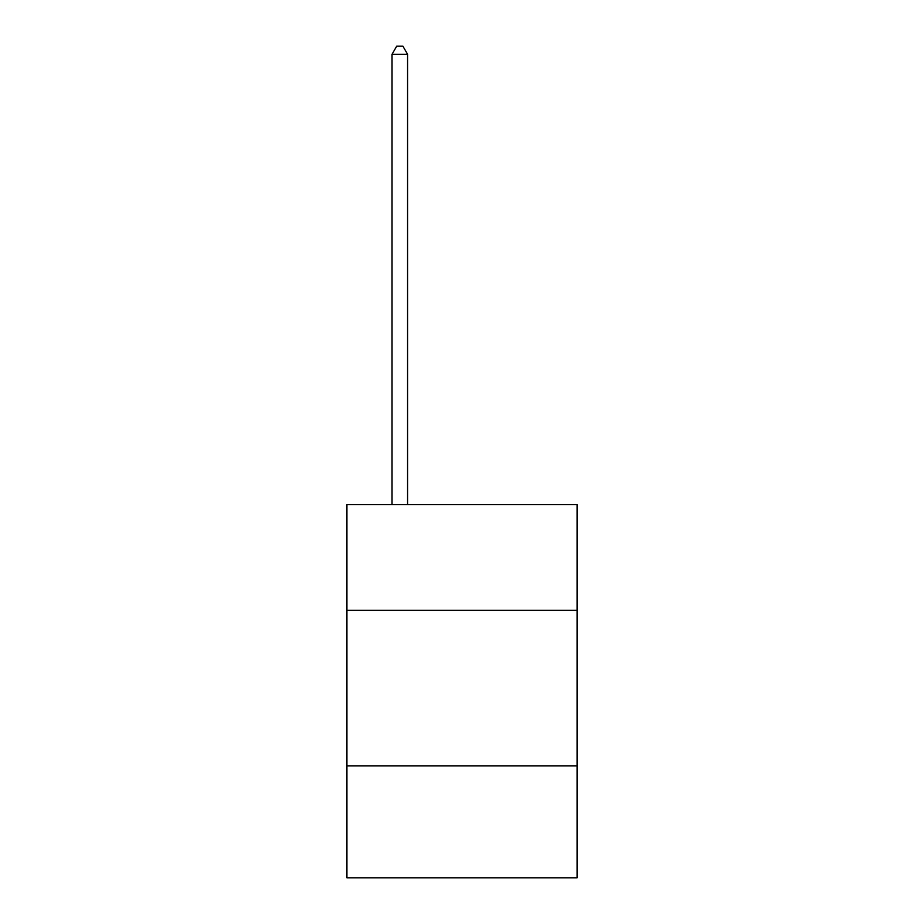 <?xml version="1.0" encoding="UTF-8"?>
<svg xmlns="http://www.w3.org/2000/svg" width="924" height="924" viewBox="0 0 924 924"><rect width="100%" height="100%" fill="white"/><g stroke="black" fill="none" stroke-linecap="round" stroke-linejoin="round"><path stroke-width="1.39" d="M577.073 610.348L577.073 504.608L346.927 504.608L346.927 610.348L577.073 610.348L577.073 877.8L346.927 877.8L346.927 610.348M577.073 765.846L346.927 765.846M407.576 504.608L407.576 54.285L392.03 54.285L392.03 504.608M392.03 54.285L396.696 46.2L402.91 46.2L407.576 54.285"/></g></svg>
